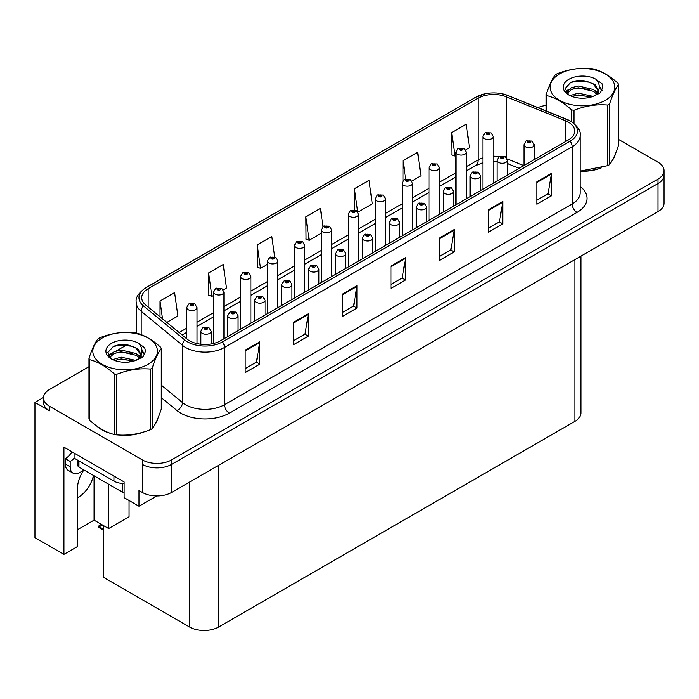 <?xml version="1.0" encoding="UTF-8"?>
<svg xmlns="http://www.w3.org/2000/svg" width="699" height="699" viewBox="0 0 699 699"><rect width="100%" height="100%" fill="white"/><g stroke="black" fill="none" stroke-linecap="round" stroke-linejoin="round"><path stroke-width="1.05" d="M83.688 470.287A22.001 12.704 120 0 0 77.528 488.155L77.528 546.531L63.924 554.386L63.924 447.177L124.099 481.926L124.099 497.636L138.97 506.225L138.97 490.515L142.378 492.472A20.621 11.909 0 0 0 171.543 492.472L658.012 211.614A20.621 11.909 0 0 0 664.05 203.199L664.05 175.134A20.621 11.909 0 0 1 658.012 183.549A20.621 11.909 0 0 0 664.05 175.134L664.05 170.643A20.621 11.909 0 0 0 658.012 162.22L618.571 139.451M77.528 497.662A22.001 12.704 120 0 0 78.506 497.138A22.001 12.704 120 0 0 93.465 475.46M156.751 495.967L138.97 506.225M88.965 366.713L49.533 389.483A20.621 11.909 0 0 0 43.495 397.897A20.621 11.909 0 0 0 49.533 406.32L142.378 459.925A20.621 11.909 0 0 0 171.543 459.925L171.543 464.416L658.012 183.549L171.543 464.416A20.621 11.909 0 0 1 142.378 464.416A20.621 11.909 0 0 0 171.543 464.416L171.543 492.472M43.504 397.451L34.95 402.388L34.95 537.662L63.924 554.386M34.95 402.388L49.533 410.811A20.621 11.909 0 0 1 43.495 402.388L43.495 397.897M580.93 256.114L580.93 412.943A20.621 11.909 180 0 1 574.893 421.366L218.691 627.012A20.621 11.909 180 0 1 189.525 627.012L103.487 577.339L103.487 525.596M77.528 529.693L94.059 520.152L108.642 528.566L129.053 516.779L129.053 500.501M108.642 528.566L108.642 484.224M94.059 520.152L94.059 475.809M96.881 426.145A32.993 19.048 0 0 0 101.783 429.754A32.993 19.048 0 0 0 110.591 433.389M568.235 122.063A22.001 12.704 180 0 1 574.674 131.045A22.001 12.704 180 0 1 568.235 140.018L220.587 340.736A22.001 12.704 180 0 1 187.009 339.041L145.689 304.974A22.001 12.704 180 0 1 141.714 297.687A22.001 12.704 180 0 1 148.153 288.704L478.116 98.21A22.001 12.704 180 0 1 506.286 96.785L565.29 120.639A22.001 12.704 180 0 1 568.235 122.063M570.174 120.936A24.745 14.286 0 0 0 566.872 119.337L507.858 95.483A24.745 14.286 0 0 0 501.917 93.718A24.745 14.286 0 0 0 485.421 93.718A24.745 14.286 0 0 0 476.168 97.082L146.213 287.586A24.745 14.286 0 0 0 143.444 305.882L184.754 339.95A24.745 14.286 0 0 0 222.527 341.855L570.174 141.146A24.745 14.286 0 0 0 570.174 120.936M245.183 350.164L245.183 372.619L259.766 364.196L259.766 341.741L245.183 350.164M245.183 368.635L256.411 362.143L259.705 342.493A5.496 3.172 -120 0 0 259.766 341.741M256.315 362.204L259.766 364.196M293.79 322.099L293.79 344.555L308.373 336.132L308.373 313.685L293.79 322.099M293.79 340.57L305.017 334.087L308.311 314.428A5.496 3.172 -120 0 0 308.373 313.685M304.921 334.139L308.373 336.132M342.396 294.034L342.396 316.49L356.979 308.067L356.979 285.62L342.396 294.034M342.396 312.505L353.624 306.022L356.918 286.363A5.496 3.172 -120 0 0 356.979 285.62M353.528 306.075L356.979 308.067M536.832 181.784L536.832 204.23L551.415 195.816L551.415 173.361L536.832 181.784M536.832 200.246L548.06 193.763L551.354 174.112A5.496 3.172 -120 0 0 551.415 173.361M547.964 193.824L551.415 195.816M488.225 209.849L488.225 232.295L502.799 223.881L502.799 201.426L488.225 209.849M488.225 228.311L499.453 221.828L502.747 202.168A5.496 3.172 -120 0 0 502.799 201.426M499.357 221.889L502.799 223.881M439.61 237.913L439.61 260.36L454.193 251.946L454.193 229.49L439.61 237.913M439.61 256.376L450.846 249.893L454.14 230.233A5.496 3.172 -120 0 0 454.193 229.49M450.75 249.954L454.193 251.946M391.003 265.969L391.003 288.425L405.586 280.002L405.586 257.555L391.003 265.969M391.003 284.441L402.24 277.957L405.525 258.298A5.496 3.172 -120 0 0 405.586 257.555M402.135 278.01L405.586 280.002M580.17 171.264A32.993 19.048 0 0 0 601.227 167.917M612.368 160.254A32.993 19.048 0 0 0 615.251 154.208M119.477 435.049A32.993 19.048 0 0 0 143.924 431.938M155.064 424.284A32.993 19.048 0 0 0 157.939 418.229M171.543 459.925L658.012 179.058A20.621 11.909 0 0 0 664.05 170.643M546.269 105.4A20.621 11.909 0 0 0 537.95 107.629M126.886 344.825L116.41 350.872M223.287 289.823L226.502 287.971L223.208 264.51L208.625 272.933L208.861 295.249M166.851 322.414L177.895 316.035L174.601 292.575L160.019 300.998L160.019 316.778M357.932 212.085L372.322 203.785L369.037 180.325L354.454 188.739L354.454 209.945M411.79 180.997L420.938 175.72L417.644 152.26L403.061 160.674L403.061 180.613M465.648 149.901L469.545 147.655L466.25 124.195L451.668 132.618L451.904 154.933M274.681 256.848L271.815 236.454L257.232 244.868L257.468 267.184M322.973 226.563L320.422 208.389L305.847 216.804L306.075 239.119M305.847 216.804L309.133 240.264L321.348 233.213M309.133 240.264L305.847 239.032M354.454 188.739L357.678 211.736M403.061 160.674L405.63 178.988M451.668 132.618L454.962 156.069L455.993 155.475M454.962 156.069L451.668 154.846M257.232 244.868L260.526 268.329L267.49 264.309M260.526 268.329L257.232 267.097M208.625 272.933L211.919 296.393L213.632 295.406M211.919 296.393L208.625 295.161M160.019 300.998L162.526 318.849M197.013 343.576L197.013 307.577A5.155 2.979 180 0 1 193.833 310.321A5.155 2.979 180 0 1 188.214 309.683A5.155 2.979 180 0 1 186.703 307.577L188.756 303.995A3.434 2.071 57.8 0 1 190.591 304.1A1.721 0.996 0 0 0 190.644 305.472A1.721 0.996 0 0 0 193.073 305.472A1.721 0.996 0 0 0 193.073 304.065A1.721 0.996 0 0 0 190.696 304.039L192.548 304.773L191.369 305.052L190.591 304.1M191.395 305.061L191.395 304.476M190.696 304.039A3.434 1.896 -117.9 0 0 189.088 303.803A3.434 1.896 -117.9 0 0 188.94 303.899M191.351 305.035L191.351 304.502M102.517 525.036L101.844 525.194L101.32 524.888L101.827 524.634M101.844 525.194L101.32 524.888M211.159 343.952L211.159 331.291A5.155 2.979 180 0 1 207.979 334.035A5.155 2.979 180 0 1 202.361 333.397A5.155 2.979 180 0 1 200.849 331.291L202.902 327.709A3.434 2.071 57.8 0 1 204.737 327.814A1.721 0.996 0 0 0 204.79 329.185A1.721 0.996 0 0 0 207.219 329.185A1.721 0.996 0 0 0 207.219 327.779A1.721 0.996 0 0 0 204.842 327.752L206.686 328.486L205.515 328.766L204.737 327.814M205.541 328.775L205.541 328.189M204.842 327.752A3.434 1.896 -117.9 0 0 203.234 327.516A3.434 1.896 -117.9 0 0 203.086 327.613M205.515 328.766L205.497 328.215M101.486 524.433L98.524 526.146L99.546 526.391L98.524 527.282L103.487 530.392M99.546 526.391L103.347 525.517M98.524 526.146L98.524 527.282M223.942 338.797L223.942 292.025A5.155 2.979 180 0 1 220.762 294.777A5.155 2.979 180 0 1 215.143 294.13A5.155 2.979 180 0 1 213.632 292.025L215.685 288.451A3.434 2.071 57.8 0 1 217.52 288.547A1.721 0.996 0 0 0 217.572 289.919A1.721 0.996 0 0 0 220.002 289.919A1.721 0.996 0 0 0 220.002 288.521A1.721 0.996 0 0 0 217.625 288.486L219.276 288.94L218.298 289.5L218.324 288.932M217.625 288.486A3.434 1.896 -117.9 0 0 216.017 288.259A3.434 1.896 -117.9 0 0 215.869 288.355M218.28 289.491L217.52 288.547M218.298 289.5L218.28 288.949M250.871 323.253L250.871 276.481A5.155 2.979 180 0 1 247.691 279.233A5.155 2.979 180 0 1 242.072 278.586A5.155 2.979 180 0 1 240.561 276.481L242.614 272.898A3.434 2.071 57.8 0 1 244.449 273.003A1.721 0.996 0 0 0 244.501 274.375A1.721 0.996 0 0 0 246.93 274.375A1.721 0.996 0 0 0 246.93 272.968A1.721 0.996 0 0 0 244.554 272.942L246.406 273.676L245.227 273.956L244.449 273.003M245.253 273.964L245.253 273.379M244.554 272.942A3.434 1.896 -117.9 0 0 242.946 272.715A3.434 1.896 -117.9 0 0 242.798 272.811M245.209 273.938L245.209 273.405M277.8 307.7L277.8 260.937A5.155 2.979 180 0 1 274.62 263.68A5.155 2.979 180 0 1 269.001 263.042A5.155 2.979 180 0 1 267.49 260.937L269.543 257.354A3.434 2.071 57.8 0 1 271.378 257.459A1.721 0.996 0 0 0 271.43 258.831A1.721 0.996 0 0 0 273.859 258.831A1.721 0.996 0 0 0 273.859 257.424A1.721 0.996 0 0 0 271.483 257.398L273.335 258.123L272.156 258.412L272.182 257.835M271.483 257.398A3.434 1.896 -117.9 0 0 269.875 257.162A3.434 1.896 -117.9 0 0 269.727 257.258M272.138 258.394L271.378 257.459M272.156 258.412L272.138 257.861M238.088 330.627L238.088 315.738A5.155 2.979 180 0 1 234.908 318.491A5.155 2.979 180 0 1 229.289 317.844A5.155 2.979 180 0 1 227.778 315.738L229.831 312.165A3.434 2.071 57.8 0 1 231.666 312.261A1.721 0.996 0 0 0 231.719 313.633A1.721 0.996 0 0 0 234.148 313.633A1.721 0.996 0 0 0 234.148 312.235A1.721 0.996 0 0 0 231.771 312.2L233.615 312.934L232.444 313.213L231.666 312.261M232.47 313.231L232.47 312.645M231.771 312.2A3.434 1.896 -117.9 0 0 230.163 311.972A3.434 1.896 -117.9 0 0 230.015 312.069M232.426 313.204L232.426 312.671M265.017 315.083L265.017 300.194A5.155 2.979 180 0 1 261.837 302.947A5.155 2.979 180 0 1 256.218 302.3A5.155 2.979 180 0 1 254.707 300.194L256.76 296.612A3.434 2.071 57.8 0 1 258.595 296.717A1.721 0.996 0 0 0 258.647 298.089A1.721 0.996 0 0 0 261.077 298.089A1.721 0.996 0 0 0 261.077 296.691A1.721 0.996 0 0 0 258.7 296.656L260.544 297.39L259.373 297.669L258.595 296.717M259.399 297.678L259.399 297.092M258.7 296.656A3.434 1.896 -117.9 0 0 257.092 296.428A3.434 1.896 -117.9 0 0 256.944 296.525M259.355 297.66L259.355 297.119M291.946 299.53L291.946 284.65A5.155 2.979 180 0 1 288.766 287.394A5.155 2.979 180 0 1 283.147 286.756A5.155 2.979 180 0 1 281.636 284.65L283.689 281.068A3.434 2.071 57.8 0 1 285.524 281.173A1.721 0.996 0 0 0 285.576 282.545A1.721 0.996 0 0 0 288.005 282.545A1.721 0.996 0 0 0 288.005 281.138A1.721 0.996 0 0 0 285.629 281.112L287.472 281.837L286.302 282.125L285.524 281.173M286.328 282.134L286.328 281.548M285.629 281.112A3.434 1.896 -117.9 0 0 284.021 280.876A3.434 1.896 -117.9 0 0 283.873 280.972M286.284 282.108L286.284 281.575M318.875 283.986L318.875 269.098A5.155 2.979 180 0 1 315.695 271.85A5.155 2.979 180 0 1 310.076 271.203A5.155 2.979 180 0 1 308.565 269.098L310.618 265.524A3.434 2.071 57.8 0 1 312.453 265.62A1.721 0.996 0 0 0 312.505 266.992A1.721 0.996 0 0 0 314.934 266.992A1.721 0.996 0 0 0 314.934 265.594A1.721 0.996 0 0 0 312.558 265.559L314.201 266.013L313.231 266.572L313.257 266.004M312.558 265.559A3.434 1.896 -117.9 0 0 310.95 265.332A3.434 1.896 -117.9 0 0 310.802 265.428M313.213 266.564L312.453 265.62M313.231 266.572L313.213 266.022M84.09 470.051L79.913 472.472A13.753 7.934 -60 0 1 73.037 473.144A13.753 7.934 -60 0 1 70.188 466.853L70.188 461.462L65.33 458.658A13.753 7.934 120 0 0 71.953 451.825M74.19 458.16A13.753 7.934 -60 0 1 70.188 461.462M73.037 473.144L68.179 470.34A13.753 7.934 -60 0 1 65.33 464.049L65.33 458.658M113.937 476.063L113.937 481.113A13.753 7.934 0 0 0 124.099 483.428M74.077 453.048L74.077 458.098L113.937 481.113M614.106 156.821A32.652 18.856 180 0 1 613.757 157.563M597.951 168.843A32.652 18.856 180 0 1 581.306 171.098M156.803 420.842A32.652 18.856 180 0 1 156.454 421.593M140.648 432.864A32.652 18.856 180 0 1 124.003 435.119M106.528 431.781A32.652 18.856 180 0 1 102.028 429.614A32.652 18.856 180 0 1 99.066 427.648M77.93 460.326L77.93 465.674A3.434 1.983 0 0 0 78.943 467.081L122.692 492.332A3.434 1.983 0 0 0 124.099 492.83M559.576 73.963A32.311 18.655 -0 0 0 559.576 100.341A32.311 18.655 -0 0 0 605.273 100.341A32.311 18.655 -0 0 0 605.273 73.963A32.311 18.655 -0 0 0 559.576 73.963M580.17 171.106L607.798 165.637A37.117 21.433 -0 0 0 608.672 165.147A37.117 21.433 -0 0 0 609.519 164.641C612.525 160.884 615.548 154.374 618.571 145.121L618.571 84.553A37.117 21.433 -0 0 0 617.942 83.198C609.677 75.702 601.428 70.94 593.198 68.913A37.117 21.433 -0 0 0 590.847 68.546C579.541 67.576 568.27 69.323 557.051 73.779A37.117 21.433 -0 0 0 556.177 74.269A37.117 21.433 -0 0 0 555.329 74.767C552.297 78.585 549.283 85.086 546.269 94.286A37.117 21.433 -0 0 0 546.906 95.641L546.906 111.246M571.651 121.74L571.651 109.926C563.377 102.438 555.128 97.677 546.906 95.641M571.651 109.926A37.117 21.433 -0 0 0 573.993 110.293L573.993 123.443M607.798 165.637L607.798 105.06C596.579 104.081 585.308 105.82 573.993 110.293M607.798 105.06A37.117 21.433 -0 0 0 608.672 104.57A37.117 21.433 -0 0 0 609.519 104.072L609.519 164.641M593.119 96.392L578.353 93.124L569.982 95.597M591.057 97.056L578.353 94.907L571.869 96.41M597.156 93.264L593.538 89.533L578.353 85.994L571.31 87.751L567.247 91.22L566.714 93.116M596.579 94.155L593.538 91.316L578.353 87.777L571.31 89.533L567.038 93.456M595.19 95.693L597.601 92.355L598.134 90.005L594.98 84.544L586.356 81.215C580.476 80.018 575.242 80.437 570.664 82.465L565.133 88.493L568.846 94.959A19.205 11.088 -0 0 0 592.857 96.462L600.345 92.827L602.861 87.148L602.005 83.758L595.705 79.144A19.205 11.088 -0 0 0 568.846 79.31A19.205 11.088 -0 0 0 568.846 94.994M597.313 94.767L598.134 91.412M598.091 90.704L593.538 84.186L586.767 81.294M595.705 79.144C599.707 83.207 600.345 87.611 597.601 92.347M546.269 110.992L546.269 94.286M618.571 84.553C615.566 88.31 612.551 94.819 609.519 104.072M589.65 96.462L577.138 95.387L572.158 96.296M598.79 93.928L597.916 93.229M597.383 92.845L596.492 92.259M589.65 89.332L577.138 88.257L572.158 89.166M567.343 91.045L565.875 91.953M601.918 90.704L599.279 87.244M589.703 82.22L577.138 81.136L570.436 82.569M602.861 87.323L602.005 83.758M599.358 93.561L598.073 92.451M597.689 92.163L594.604 90.328M568.558 89.551L565.543 91.298M602.127 90.285L599.279 86.344M102.272 337.984A32.311 18.655 -0 0 0 102.272 364.362A32.311 18.655 -0 0 0 147.961 364.362A32.311 18.655 -0 0 0 147.961 337.984A32.311 18.655 -0 0 0 102.272 337.984M98.874 338.29A37.117 21.433 -0 0 0 98.026 338.797C94.994 342.606 91.971 349.116 88.965 358.307A37.117 21.433 -0 0 0 89.594 359.662L89.594 420.239C97.825 427.701 106.073 432.463 114.339 434.525A37.117 21.433 -0 0 0 116.689 434.883C127.908 435.87 139.18 434.123 150.495 429.658A37.117 21.433 -0 0 0 151.368 429.169A37.117 21.433 -0 0 0 152.216 428.662C155.222 424.905 158.236 418.395 161.268 409.151L161.268 348.574A37.117 21.433 -0 0 0 160.639 347.22C152.373 339.731 144.125 334.97 135.894 332.934A37.117 21.433 -0 0 0 133.544 332.567C122.229 331.606 110.966 333.344 99.747 337.8A37.117 21.433 -0 0 0 98.874 338.29M114.339 434.525L114.339 373.948C106.073 366.459 97.825 361.698 89.594 359.662M114.339 373.948A37.117 21.433 -0 0 0 116.689 374.315L116.689 434.883M150.495 429.658L150.495 369.081C139.276 368.102 128.004 369.85 116.689 374.315M150.495 369.081A37.117 21.433 -0 0 0 151.368 368.6A37.117 21.433 -0 0 0 152.216 368.093L152.216 428.662M88.965 358.307L88.965 418.876A37.117 21.433 -0 0 0 89.594 420.239M135.807 360.413L121.049 357.145L112.679 359.618M133.754 361.077L121.049 358.928L114.557 360.439M139.844 357.294L136.226 353.554L121.049 350.016L114.007 351.772L109.935 355.249L109.411 357.137M139.267 358.176L136.226 355.337L121.049 351.798L114.007 353.554L109.726 357.486M137.886 359.723L140.298 356.376L140.831 354.026L137.668 348.565L129.044 345.236C123.173 344.039 117.939 344.458 113.36 346.486L107.821 352.514L111.543 358.98M140.001 358.788L140.831 355.442M140.787 354.725L136.226 348.207L129.464 345.315M111.534 343.331A19.205 11.088 -0 0 0 111.534 359.015A19.205 11.088 -0 0 0 135.545 360.483L143.033 356.857L145.558 351.178L144.693 347.787L138.402 343.165A19.205 11.088 -0 0 0 111.534 343.331M138.402 343.165C142.404 347.228 143.033 351.632 140.298 356.368M161.268 348.574C158.262 352.34 155.248 358.84 152.216 368.093M132.338 360.483L119.826 359.408L114.846 360.317M141.486 357.958L140.604 357.25M140.08 356.866L139.18 356.28M132.338 353.353L119.826 352.287L114.846 353.187M110.031 355.075L108.572 355.974M144.606 354.734L141.976 351.265M132.391 346.241L119.826 345.157L113.133 346.59M145.558 351.352L144.693 347.787M142.054 357.582L140.761 356.481M140.377 356.193L137.301 354.349M111.246 353.58L108.24 355.328M144.824 354.306L141.967 350.374M304.729 292.156L304.729 245.384A5.155 2.979 180 0 1 301.549 248.136A5.155 2.979 180 0 1 295.93 247.49A5.155 2.979 180 0 1 294.419 245.384L296.472 241.81A3.434 2.071 57.8 0 1 298.307 241.906A1.721 0.996 0 0 0 298.359 243.278A1.721 0.996 0 0 0 300.788 243.278A1.721 0.996 0 0 0 300.788 241.88A1.721 0.996 0 0 0 298.412 241.845L300.264 242.579L299.085 242.859L298.307 241.906M299.111 242.876L299.111 242.291M298.412 241.845A3.434 1.896 -117.9 0 0 296.804 241.618A3.434 1.896 -117.9 0 0 296.656 241.714M299.085 242.859L299.067 242.308M331.658 276.603L331.658 229.84A5.155 2.979 180 0 1 328.478 232.592A5.155 2.979 180 0 1 322.859 231.946A5.155 2.979 180 0 1 321.348 229.84L323.401 226.258A3.434 2.071 57.8 0 1 325.236 226.362A1.721 0.996 0 0 0 325.288 227.734A1.721 0.996 0 0 0 327.717 227.734A1.721 0.996 0 0 0 327.717 226.327A1.721 0.996 0 0 0 325.341 226.301L327.193 227.035L326.014 227.315L325.236 226.362M326.04 227.324L326.04 226.738M325.341 226.301A3.434 1.896 -117.9 0 0 323.733 226.065A3.434 1.896 -117.9 0 0 323.585 226.17M326.014 227.315L325.996 226.764M358.587 261.059L358.587 214.287A5.155 2.979 180 0 1 355.407 217.04A5.155 2.979 180 0 1 349.788 216.393A5.155 2.979 180 0 1 348.277 214.287L350.33 210.714A3.434 2.071 57.8 0 1 352.165 210.818A1.721 0.996 0 0 0 352.217 212.19A1.721 0.996 0 0 0 354.646 212.19A1.721 0.996 0 0 0 354.646 210.783A1.721 0.996 0 0 0 352.27 210.757L354.122 211.482L352.943 211.762L352.165 210.818M352.969 211.78L352.969 211.194M352.27 210.757A3.434 1.896 -117.9 0 0 350.662 210.521A3.434 1.896 -117.9 0 0 350.514 210.617M352.925 211.753L352.925 211.22M345.804 268.442L345.804 253.554A5.155 2.979 180 0 1 342.624 256.306A5.155 2.979 180 0 1 337.005 255.659A5.155 2.979 180 0 1 335.494 253.554L337.547 249.971A3.434 2.071 57.8 0 1 339.382 250.076A1.721 0.996 0 0 0 339.434 251.448A1.721 0.996 0 0 0 341.863 251.448A1.721 0.996 0 0 0 341.863 250.041A1.721 0.996 0 0 0 339.487 250.015L341.33 250.749L340.16 251.028L339.382 250.076M340.186 251.037L340.186 250.452M339.487 250.015A3.434 1.896 -117.9 0 0 337.879 249.779A3.434 1.896 -117.9 0 0 337.731 249.884M340.16 251.028L340.142 250.478M372.733 252.889L372.733 238.009A5.155 2.979 180 0 1 369.553 240.753A5.155 2.979 180 0 1 363.934 240.107A5.155 2.979 180 0 1 362.423 238.009L364.476 234.427A3.434 2.071 57.8 0 1 366.311 234.532A1.721 0.996 0 0 0 366.363 235.904A1.721 0.996 0 0 0 368.792 235.904A1.721 0.996 0 0 0 368.792 234.497A1.721 0.996 0 0 0 366.416 234.471L368.259 235.196L367.089 235.476L367.115 234.908M366.416 234.471A3.434 1.896 -117.9 0 0 364.808 234.235A3.434 1.896 -117.9 0 0 364.66 234.331M367.071 235.467L366.311 234.532M367.089 235.476L367.071 234.934M399.662 237.345L399.662 222.457A5.155 2.979 180 0 1 396.482 225.209A5.155 2.979 180 0 1 390.863 224.562A5.155 2.979 180 0 1 389.352 222.457L391.405 218.883A3.434 2.071 57.8 0 1 393.24 218.979A1.721 0.996 0 0 0 393.292 220.351A1.721 0.996 0 0 0 395.721 220.351A1.721 0.996 0 0 0 395.721 218.953A1.721 0.996 0 0 0 393.345 218.918L395.188 219.652L394.018 219.932L393.24 218.979M394.044 219.94L394.044 219.355M393.345 218.918A3.434 1.896 -117.9 0 0 391.737 218.691A3.434 1.896 -117.9 0 0 391.589 218.787M394.018 219.932L394 219.381M385.516 245.515L385.516 198.743A5.155 2.979 180 0 1 382.336 201.495A5.155 2.979 180 0 1 376.717 200.849A5.155 2.979 180 0 1 375.206 198.743L377.259 195.17A3.434 2.071 57.8 0 1 379.094 195.266A1.721 0.996 0 0 0 379.146 196.637A1.721 0.996 0 0 0 381.575 196.637A1.721 0.996 0 0 0 381.575 195.239A1.721 0.996 0 0 0 379.199 195.204L381.051 195.938L379.872 196.218L379.094 195.266M379.898 196.227L379.898 195.641M379.199 195.204A3.434 1.896 -117.9 0 0 377.591 194.977A3.434 1.896 -117.9 0 0 377.443 195.073M379.872 196.218L379.854 195.668M412.445 229.962L412.445 183.199A5.155 2.979 180 0 1 409.264 185.943A5.155 2.979 180 0 1 403.646 185.305A5.155 2.979 180 0 1 402.135 183.199L404.188 179.617A3.434 2.071 57.8 0 1 406.023 179.722A1.721 0.996 0 0 0 406.075 181.093A1.721 0.996 0 0 0 408.504 181.093A1.721 0.996 0 0 0 408.504 179.687A1.721 0.996 0 0 0 406.128 179.66L407.98 180.394L406.801 180.674L406.827 180.097M406.128 179.66A3.434 1.896 -117.9 0 0 404.52 179.425A3.434 1.896 -117.9 0 0 404.372 179.521M406.783 180.657L406.023 179.722M406.801 180.674L406.783 180.124M439.374 214.418L439.374 167.646A5.155 2.979 180 0 1 436.193 170.399A5.155 2.979 180 0 1 430.575 169.752A5.155 2.979 180 0 1 429.064 167.646L431.117 164.073A3.434 2.071 57.8 0 1 432.952 164.169A1.721 0.996 0 0 0 433.004 165.541A1.721 0.996 0 0 0 435.433 165.541A1.721 0.996 0 0 0 435.433 164.143A1.721 0.996 0 0 0 433.057 164.108L434.909 164.842L433.729 165.121L432.952 164.169M433.756 165.139L433.756 164.553M433.057 164.108A3.434 1.896 -117.9 0 0 431.449 163.881A3.434 1.896 -117.9 0 0 431.3 163.977M433.712 165.113L433.712 164.571M466.303 198.874L466.303 152.102A5.155 2.979 180 0 1 463.122 154.855A5.155 2.979 180 0 1 457.504 154.208A5.155 2.979 180 0 1 455.993 152.102L458.046 148.52A3.434 2.071 57.8 0 1 459.881 148.625A1.721 0.996 0 0 0 459.933 149.997A1.721 0.996 0 0 0 462.362 149.997A1.721 0.996 0 0 0 462.362 148.599A1.721 0.996 0 0 0 459.986 148.564L461.838 149.298L460.658 149.577L459.881 148.625M460.685 149.586L460.685 149.001M459.986 148.564A3.434 1.896 -117.9 0 0 458.378 148.337A3.434 1.896 -117.9 0 0 458.229 148.433M460.641 149.56L460.641 149.027M493.232 183.321L493.232 136.558A5.155 2.979 180 0 1 490.051 139.302A5.155 2.979 180 0 1 484.433 138.664A5.155 2.979 180 0 1 482.922 136.558L484.975 132.976A3.434 2.071 57.8 0 1 486.81 133.081A1.721 0.996 0 0 0 486.862 134.453A1.721 0.996 0 0 0 489.291 134.453A1.721 0.996 0 0 0 489.291 133.046A1.721 0.996 0 0 0 486.915 133.02L488.767 133.745L487.587 134.033L487.614 133.457M486.915 133.02A3.434 1.896 -117.9 0 0 485.307 132.784A3.434 1.896 -117.9 0 0 485.158 132.88M487.57 134.016L486.81 133.081M487.587 134.033L487.57 133.483M426.591 221.801L426.591 206.913A5.155 2.979 180 0 1 423.411 209.665A5.155 2.979 180 0 1 417.792 209.018A5.155 2.979 180 0 1 416.281 206.913L418.334 203.33A3.434 2.071 57.8 0 1 420.169 203.435A1.721 0.996 0 0 0 420.221 204.807A1.721 0.996 0 0 0 422.65 204.807A1.721 0.996 0 0 0 422.65 203.4A1.721 0.996 0 0 0 420.274 203.374L422.117 204.108L420.947 204.388L420.169 203.435M420.973 204.396L420.973 203.811M420.274 203.374A3.434 1.896 -117.9 0 0 418.666 203.138A3.434 1.896 -117.9 0 0 418.518 203.243M420.947 204.388L420.929 203.837M453.52 206.249L453.52 191.36A5.155 2.979 180 0 1 450.339 194.112A5.155 2.979 180 0 1 444.721 193.466A5.155 2.979 180 0 1 443.21 191.36L445.263 187.786A3.434 2.071 57.8 0 1 447.098 187.882A1.721 0.996 0 0 0 447.15 189.263A1.721 0.996 0 0 0 449.579 189.263A1.721 0.996 0 0 0 449.579 187.856A1.721 0.996 0 0 0 447.203 187.821L449.046 188.555L447.876 188.835L447.098 187.882M447.902 188.852L447.902 188.267M447.203 187.821A3.434 1.896 -117.9 0 0 445.595 187.594A3.434 1.896 -117.9 0 0 445.446 187.69M447.858 188.826L447.858 188.293M480.449 190.705L480.449 175.816A5.155 2.979 180 0 1 477.268 178.568A5.155 2.979 180 0 1 471.65 177.922A5.155 2.979 180 0 1 470.139 175.816L472.192 172.234A3.434 2.071 57.8 0 1 474.027 172.338A1.721 0.996 0 0 0 474.079 173.71A1.721 0.996 0 0 0 476.508 173.71A1.721 0.996 0 0 0 476.508 172.312A1.721 0.996 0 0 0 474.132 172.277L475.975 173.011L474.804 173.291L474.027 172.338M474.831 173.3L474.831 172.714M474.132 172.277A3.434 1.896 -117.9 0 0 472.524 172.05A3.434 1.896 -117.9 0 0 472.375 172.146M474.787 173.282L474.787 172.74M507.378 175.161L507.378 160.272A5.155 2.979 180 0 1 504.197 163.016A5.155 2.979 180 0 1 498.579 162.378A5.155 2.979 180 0 1 497.068 160.272L499.121 156.69A3.434 2.071 57.8 0 1 500.956 156.794A1.721 0.996 0 0 0 501.008 158.166A1.721 0.996 0 0 0 503.437 158.166A1.721 0.996 0 0 0 503.437 156.759A1.721 0.996 0 0 0 501.061 156.733L502.904 157.458L501.733 157.747L501.76 157.17M501.061 156.733A3.434 1.896 -117.9 0 0 499.453 156.497A3.434 1.896 -117.9 0 0 499.304 156.593M501.716 157.729L500.956 156.794M501.733 157.747L501.716 157.196M534.307 159.608L534.307 144.719A5.155 2.979 180 0 1 531.126 147.472A5.155 2.979 180 0 1 525.499 146.825A5.155 2.979 180 0 1 523.997 144.719L526.05 141.146A3.434 2.071 57.8 0 1 527.885 141.242A1.721 0.996 0 0 0 527.937 142.613A1.721 0.996 0 0 0 530.366 142.613A1.721 0.996 0 0 0 530.366 141.215A1.721 0.996 0 0 0 527.99 141.181L529.833 141.914L528.662 142.194L527.885 141.242M528.689 142.212L528.689 141.626M527.99 141.181A3.434 1.896 -117.9 0 0 526.382 140.953A3.434 1.896 -117.9 0 0 526.233 141.049M528.662 142.194L528.645 141.644M658.012 211.614L658.012 179.058M142.378 492.472L142.378 459.925M218.691 627.012L218.691 465.254M574.893 421.366L574.893 259.6M189.525 627.012L189.525 482.092M580.17 186.493A34.373 19.843 180 0 1 576.981 212.426L229.333 413.135A6.876 3.967 60 0 1 224.475 404.721L572.123 204.012A27.497 15.876 0 0 0 580.17 192.784L580.17 135.536A27.497 15.876 180 0 1 572.123 146.755A6.876 3.967 -120 0 0 570.174 141.146M229.333 413.135A34.373 19.843 180 0 1 180.726 413.135A34.373 19.843 180 0 1 176.873 410.488L161.268 397.626M184.754 339.95A6.876 4.596 129.5 0 0 182.509 345.35L182.509 402.598A27.497 15.876 0 0 0 185.585 404.721A27.497 15.876 0 0 0 224.475 404.721L224.475 347.473A27.497 15.876 180 0 1 182.509 345.35L141.189 311.282A27.497 15.876 180 0 1 136.218 302.178L136.218 333.021M485.421 93.718L475.643 97.301A6.876 3.967 60 0 1 476.168 97.082M146.213 287.586A6.876 3.967 -120 0 0 145.689 287.805C138.524 292.986 135.361 297.783 136.218 302.178M143.444 305.882A6.876 4.596 129.5 0 0 141.189 311.282L141.189 334.629M222.527 341.855A6.876 3.967 60 0 1 224.475 347.473L572.123 146.755L572.123 204.012A6.876 3.967 60 0 0 576.981 212.426M129.761 361.933A34.373 19.843 180 0 1 130.46 360.02M49.533 406.32L49.533 410.811M141.189 354.681L141.189 358.133M136.218 359.426A27.497 15.876 0 0 0 136.253 360.282M161.268 385.088L182.509 402.598A6.876 4.596 -50.5 0 1 176.873 410.488M148.153 288.704L148.153 307.001M565.29 120.639L565.29 141.722M506.286 96.785L506.286 157.493M523.866 165.637L507.125 158.865M499.217 156.637A22.001 12.704 0 0 0 493.232 156.227M482.922 157.843A22.001 12.704 0 0 0 478.116 159.949L466.303 166.764M478.116 98.21L478.116 159.949A12.372 7.147 60 0 1 475.547 165.611L466.303 170.949M455.993 172.723L439.374 182.317M429.064 188.267L412.445 197.861M402.135 203.811L385.516 213.405M375.206 219.364L358.587 228.957M348.277 234.908L331.658 244.501M321.348 250.452L304.729 260.054M294.419 266.004L277.8 275.598M267.49 281.548L250.871 291.142M240.561 297.101L223.942 306.695M213.632 312.645L197.013 322.239M186.703 328.189L179.145 332.558M519.156 168.354L508.741 164.143A12.372 5.793 -68 0 1 507.378 163.007M391.003 266.686L405.525 258.298M439.61 238.621L454.14 230.233M488.225 210.556L502.747 202.168M536.832 182.491L551.354 174.112M342.396 294.751L356.918 286.363M293.79 322.816L308.311 314.428M245.183 350.872L259.705 342.493M103.487 529.222L99.546 526.95M70.188 466.853L65.33 464.049M122.692 492.332L122.692 483.42M78.943 467.081L78.943 460.903M580.17 135.536C581.105 131.255 577.942 126.467 570.699 121.163L508.068 95.553L501.917 93.718M475.643 97.301L145.689 287.805M508.741 164.143L507.378 163.627M497.068 161.583L493.232 161.46M482.922 162.745L475.547 165.611M455.993 176.908L439.374 186.502M429.064 192.452L412.445 202.046M402.135 207.996L385.516 217.59M375.206 223.549L358.587 233.143M348.277 239.093L331.658 248.687M321.348 254.637L304.729 264.231M294.419 270.19L277.8 279.783M267.49 285.734L250.871 295.327M240.561 301.286L223.942 310.88M213.632 316.83L197.013 326.424M186.703 332.375L182.133 335.013M197.013 307.577L194.794 303.899L189.088 303.803M186.703 338.779L186.703 307.577M211.159 331.291L208.94 327.613L203.234 327.516M200.849 344.223L200.849 331.291M223.942 292.025L221.723 288.346L216.017 288.259M213.632 343.445L213.632 292.025M250.871 276.481L248.652 272.802L242.946 272.715M240.561 329.203L240.561 276.481M277.8 260.937L275.581 257.258L269.875 257.162M267.49 313.65L267.49 260.937M238.088 315.738L235.869 312.06L230.163 311.972M227.778 336.586L227.778 315.738M265.017 300.194L262.798 296.516L257.092 296.428M254.707 321.033L254.707 300.194M291.946 284.65L289.727 280.972L284.021 280.876M281.636 305.489L281.636 284.65M318.875 269.098L316.656 265.419L310.95 265.332M308.565 289.936L308.565 269.098M304.729 245.384L302.51 241.705L296.804 241.618M294.419 298.106L294.419 245.384M331.658 229.84L329.439 226.161L323.733 226.065M321.348 282.562L321.348 229.84M358.587 214.287L356.368 210.617L350.662 210.521M348.277 267.009L348.277 214.287M345.804 253.554L343.585 249.875L337.879 249.779M335.494 274.392L335.494 253.554M372.733 238.009L370.514 234.331L364.808 234.235M362.423 258.848L362.423 238.009M399.662 222.457L397.443 218.778L391.737 218.691M389.352 243.296L389.352 222.457M385.516 198.743L383.297 195.065L377.591 194.977M375.206 251.465L375.206 198.743M412.445 183.199L410.226 179.521L404.52 179.425M402.135 235.921L402.135 183.199M439.374 167.646L437.155 163.968L431.449 163.881M429.064 220.368L429.064 167.646M466.303 152.102L464.084 148.424L458.378 148.337M455.993 204.824L455.993 152.102M493.232 136.558L491.013 132.88L485.307 132.784M482.922 189.272L482.922 136.558M426.591 206.913L424.372 203.234L418.666 203.138M416.281 227.752L416.281 206.913M453.52 191.36L451.301 187.682L445.595 187.594M443.21 212.208L443.21 191.36M480.449 175.816L478.23 172.137L472.524 172.05M470.139 196.655L470.139 175.816M507.378 160.272L505.159 156.593L499.453 156.497M497.068 181.111L497.068 160.272M534.307 144.719L532.088 141.041L526.382 140.953M523.997 165.558L523.997 144.719"/></g></svg>
